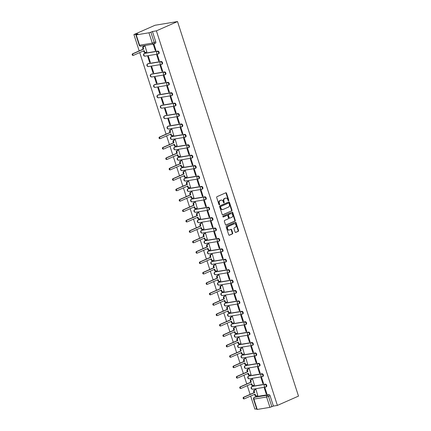 <?xml version="1.0" encoding="UTF-8"?>
<svg xmlns="http://www.w3.org/2000/svg" width="431" height="431" viewBox="0 0 431 431"><rect width="100%" height="100%" fill="white"/><g stroke="black" fill="none" stroke-linecap="round" stroke-linejoin="round"><path stroke-width="0.65" d="M228.57 200.798A0.485 0.372 80.6 0 0 228.769 200.183L226.517 193.228A0.695 0.528 80.6 0 0 225.817 192.786L216.976 196.687A0.695 0.528 80.6 0 0 216.696 197.554L218.943 204.515A0.485 0.372 80.6 0 0 219.632 204.213L219.341 203.313A2.22 1.697 80.6 0 1 220.236 200.523L220.974 200.2A2.22 1.697 80.6 0 1 221.286 200.103A2.22 1.697 80.6 0 1 223.22 201.6L223.511 202.5A0.485 0.372 80.6 0 0 224.201 202.198L223.91 201.299A2.22 1.697 80.6 0 1 224.804 198.508L225.542 198.185A2.22 1.697 80.6 0 1 225.855 198.093A2.22 1.697 80.6 0 1 227.789 199.585L228.08 200.49A0.485 0.372 80.6 0 0 228.57 200.798M228.263 200.754A0.485 0.372 80.6 0 0 228.317 200.259L226.07 193.303A0.695 0.528 80.6 0 0 225.672 192.851M219.126 204.779A0.485 0.372 80.6 0 0 219.18 204.283L218.889 203.384L219.341 203.313M223.694 202.764A0.485 0.372 80.6 0 0 223.748 202.274L223.457 201.374L223.91 201.299M266.229 386.806A1.412 0.894 -113.8 0 0 266.369 386.763A1.412 0.894 -113.8 0 0 266.66 385.217A1.412 0.894 -113.8 0 0 265.367 384.14L252.636 386.241A1.412 0.894 -113.8 0 0 252.496 386.284A1.412 0.894 -113.8 0 0 252.372 386.359M262.867 376.398A1.412 0.894 -113.8 0 0 263.007 376.36A1.412 0.894 -113.8 0 0 263.298 374.808A1.412 0.894 -113.8 0 0 262.005 373.731L249.274 375.832A1.412 0.894 -113.8 0 0 249.134 375.875A1.412 0.894 -113.8 0 0 249.01 375.951M259.505 365.989A1.412 0.894 -113.8 0 0 259.645 365.951A1.412 0.894 -113.8 0 0 259.936 364.4A1.412 0.894 -113.8 0 0 258.643 363.322L245.912 365.423A1.412 0.894 -113.8 0 0 245.772 365.466A1.412 0.894 -113.8 0 0 245.648 365.542M256.143 355.58A1.412 0.894 -113.8 0 0 256.283 355.543A1.412 0.894 -113.8 0 0 256.574 353.991A1.412 0.894 -113.8 0 0 255.281 352.914L242.551 355.015A1.412 0.894 -113.8 0 0 242.411 355.058A1.412 0.894 -113.8 0 0 242.287 355.133M252.781 345.172A1.412 0.894 -113.8 0 0 252.922 345.134A1.412 0.894 -113.8 0 0 253.212 343.582A1.412 0.894 -113.8 0 0 251.919 342.505L239.189 344.611A1.412 0.894 -113.8 0 0 239.049 344.649A1.412 0.894 -113.8 0 0 238.925 344.725M249.42 334.768A1.412 0.894 -113.8 0 0 249.56 334.725A1.412 0.894 -113.8 0 0 249.851 333.174A1.412 0.894 -113.8 0 0 248.558 332.096L235.827 334.203A1.412 0.894 -113.8 0 0 235.687 334.24A1.412 0.894 -113.8 0 0 235.563 334.316M246.058 324.36A1.412 0.894 -113.8 0 0 246.198 324.317A1.412 0.894 -113.8 0 0 246.489 322.771A1.412 0.894 -113.8 0 0 245.196 321.688L232.465 323.794A1.412 0.894 -113.8 0 0 232.325 323.832A1.412 0.894 -113.8 0 0 232.201 323.907M242.696 313.951A1.412 0.894 -113.8 0 0 242.836 313.908A1.412 0.894 -113.8 0 0 243.127 312.362A1.412 0.894 -113.8 0 0 241.834 311.279L229.103 313.385A1.412 0.894 -113.8 0 0 228.963 313.423A1.412 0.894 -113.8 0 0 228.839 313.499M239.334 303.543A1.412 0.894 -113.8 0 0 239.474 303.499A1.412 0.894 -113.8 0 0 239.765 301.953A1.412 0.894 -113.8 0 0 238.472 300.876L225.742 302.977A1.412 0.894 -113.8 0 0 225.602 303.02A1.412 0.894 -113.8 0 0 225.478 303.09M235.972 293.134A1.412 0.894 -113.8 0 0 236.113 293.091A1.412 0.894 -113.8 0 0 236.403 291.545A1.412 0.894 -113.8 0 0 235.11 290.467L222.38 292.568A1.412 0.894 -113.8 0 0 222.24 292.611A1.412 0.894 -113.8 0 0 222.116 292.681M232.611 282.725A1.412 0.894 -113.8 0 0 232.751 282.682A1.412 0.894 -113.8 0 0 233.042 281.136A1.412 0.894 -113.8 0 0 231.749 280.058L219.018 282.16A1.412 0.894 -113.8 0 0 218.878 282.203A1.412 0.894 -113.8 0 0 218.754 282.278M229.249 272.317A1.412 0.894 -113.8 0 0 229.389 272.273A1.412 0.894 -113.8 0 0 229.68 270.727A1.412 0.894 -113.8 0 0 228.387 269.65L215.656 271.751A1.412 0.894 -113.8 0 0 215.516 271.794A1.412 0.894 -113.8 0 0 215.392 271.869M225.887 261.908A1.412 0.894 -113.8 0 0 226.027 261.87A1.412 0.894 -113.8 0 0 226.318 260.319A1.412 0.894 -113.8 0 0 225.025 259.241L212.294 261.342A1.412 0.894 -113.8 0 0 212.154 261.385A1.412 0.894 -113.8 0 0 212.03 261.461M222.525 251.499A1.412 0.894 -113.8 0 0 222.665 251.462A1.412 0.894 -113.8 0 0 222.962 249.91A1.412 0.894 -113.8 0 0 221.663 248.832L208.933 250.934A1.412 0.894 -113.8 0 0 208.793 250.977A1.412 0.894 -113.8 0 0 208.669 251.052M219.163 241.091A1.412 0.894 -113.8 0 0 219.304 241.053A1.412 0.894 -113.8 0 0 219.6 239.501A1.412 0.894 -113.8 0 0 218.301 238.424L205.571 240.525A1.412 0.894 -113.8 0 0 205.431 240.568A1.412 0.894 -113.8 0 0 205.307 240.643M215.802 230.682A1.412 0.894 -113.8 0 0 215.942 230.644A1.412 0.894 -113.8 0 0 216.238 229.093A1.412 0.894 -113.8 0 0 214.94 228.015L202.209 230.122A1.412 0.894 -113.8 0 0 202.069 230.159A1.412 0.894 -113.8 0 0 201.945 230.235M212.44 220.279A1.412 0.894 -113.8 0 0 212.58 220.236A1.412 0.894 -113.8 0 0 212.876 218.684A1.412 0.894 -113.8 0 0 211.578 217.607L198.847 219.713A1.412 0.894 -113.8 0 0 198.707 219.751A1.412 0.894 -113.8 0 0 198.583 219.826M209.078 209.87A1.412 0.894 -113.8 0 0 209.218 209.827A1.412 0.894 -113.8 0 0 209.514 208.281A1.412 0.894 -113.8 0 0 208.216 207.198L195.485 209.304A1.412 0.894 -113.8 0 0 195.345 209.342A1.412 0.894 -113.8 0 0 195.221 209.418M205.716 199.461A1.412 0.894 -113.8 0 0 205.856 199.418A1.412 0.894 -113.8 0 0 206.153 197.872A1.412 0.894 -113.8 0 0 204.86 196.789L192.124 198.896A1.412 0.894 -113.8 0 0 191.984 198.933A1.412 0.894 -113.8 0 0 191.86 199.009M202.36 189.053A1.412 0.894 -113.8 0 0 202.495 189.01A1.412 0.894 -113.8 0 0 202.791 187.463A1.412 0.894 -113.8 0 0 201.498 186.386L188.762 188.487A1.412 0.894 -113.8 0 0 188.622 188.53A1.412 0.894 -113.8 0 0 188.498 188.6M198.998 178.644A1.412 0.894 -113.8 0 0 199.133 178.601A1.412 0.894 -113.8 0 0 199.429 177.055A1.412 0.894 -113.8 0 0 198.136 175.977L185.4 178.078A1.412 0.894 -113.8 0 0 185.26 178.122A1.412 0.894 -113.8 0 0 185.136 178.192M195.636 168.235A1.412 0.894 -113.8 0 0 195.771 168.192A1.412 0.894 -113.8 0 0 196.067 166.646A1.412 0.894 -113.8 0 0 194.774 165.569L182.038 167.67A1.412 0.894 -113.8 0 0 181.898 167.713A1.412 0.894 -113.8 0 0 181.774 167.788M192.274 157.827A1.412 0.894 -113.8 0 0 192.409 157.784A1.412 0.894 -113.8 0 0 192.705 156.237A1.412 0.894 -113.8 0 0 191.412 155.16L178.676 157.261A1.412 0.894 -113.8 0 0 178.536 157.304A1.412 0.894 -113.8 0 0 178.412 157.38M188.913 147.418A1.412 0.894 -113.8 0 0 189.047 147.38A1.412 0.894 -113.8 0 0 189.344 145.829A1.412 0.894 -113.8 0 0 188.051 144.751L175.315 146.852A1.412 0.894 -113.8 0 0 175.175 146.896A1.412 0.894 -113.8 0 0 175.051 146.971M185.551 137.01A1.412 0.894 -113.8 0 0 185.686 136.972A1.412 0.894 -113.8 0 0 185.982 135.42A1.412 0.894 -113.8 0 0 184.689 134.343L171.953 136.444A1.412 0.894 -113.8 0 0 171.813 136.487A1.412 0.894 -113.8 0 0 171.689 136.562M182.189 126.601A1.412 0.894 -113.8 0 0 182.324 126.563A1.412 0.894 -113.8 0 0 182.62 125.012A1.412 0.894 -113.8 0 0 181.327 123.934L168.591 126.035A1.412 0.894 -113.8 0 0 168.451 126.078A1.412 0.894 -113.8 0 0 168.327 126.154M178.827 116.192A1.412 0.894 -113.8 0 0 178.962 116.154A1.412 0.894 -113.8 0 0 179.258 114.603A1.412 0.894 -113.8 0 0 177.965 113.525L165.229 115.632A1.412 0.894 -113.8 0 0 165.089 115.67A1.412 0.894 -113.8 0 0 164.965 115.745M175.465 105.789A1.412 0.894 -113.8 0 0 175.6 105.746A1.412 0.894 -113.8 0 0 175.896 104.194A1.412 0.894 -113.8 0 0 174.603 103.117L161.867 105.223A1.412 0.894 -113.8 0 0 161.727 105.261A1.412 0.894 -113.8 0 0 161.603 105.336M172.104 95.38A1.412 0.894 -113.8 0 0 172.238 95.337A1.412 0.894 -113.8 0 0 172.535 93.791A1.412 0.894 -113.8 0 0 171.242 92.708L158.506 94.815A1.412 0.894 -113.8 0 0 158.366 94.852A1.412 0.894 -113.8 0 0 158.242 94.928M168.742 84.972A1.412 0.894 -113.8 0 0 168.877 84.929A1.412 0.894 -113.8 0 0 169.173 83.382A1.412 0.894 -113.8 0 0 167.88 82.299L155.144 84.406A1.412 0.894 -113.8 0 0 155.004 84.444A1.412 0.894 -113.8 0 0 154.88 84.519M165.38 74.563A1.412 0.894 -113.8 0 0 165.515 74.52A1.412 0.894 -113.8 0 0 165.811 72.974A1.412 0.894 -113.8 0 0 164.518 71.896L151.782 73.997A1.412 0.894 -113.8 0 0 151.642 74.04A1.412 0.894 -113.8 0 0 151.518 74.11M162.018 64.154A1.412 0.894 -113.8 0 0 162.153 64.111A1.412 0.894 -113.8 0 0 162.449 62.565A1.412 0.894 -113.8 0 0 161.156 61.488L148.42 63.589A1.412 0.894 -113.8 0 0 148.28 63.632A1.412 0.894 -113.8 0 0 148.156 63.702M158.656 53.746A1.412 0.894 -113.8 0 0 158.791 53.703A1.412 0.894 -113.8 0 0 159.087 52.156A1.412 0.894 -113.8 0 0 157.794 51.079L145.058 53.18A1.412 0.894 -113.8 0 0 144.918 53.223A1.412 0.894 -113.8 0 0 144.794 53.299M235.084 231.986A0.695 0.528 80.6 0 0 235.784 232.422L238.268 231.328A0.695 0.528 80.6 0 0 238.542 230.456L236.048 222.73A0.695 0.528 80.6 0 0 235.348 222.294L226.507 226.189A0.695 0.528 80.6 0 0 226.227 227.062L228.721 234.787A0.695 0.528 80.6 0 0 229.427 235.224L232.422 233.904A0.695 0.528 80.6 0 0 232.702 233.031L231.63 229.728A0.695 0.528 80.6 0 0 230.93 229.287L229.443 229.944A1.853 1.417 80.6 0 1 229.179 230.019A1.853 1.417 80.6 0 1 227.514 228.597A1.853 1.417 80.6 0 1 228.311 226.437L234.13 223.872A1.853 1.417 80.6 0 1 234.394 223.797A1.853 1.417 80.6 0 1 236.059 225.219A1.853 1.417 80.6 0 1 235.261 227.379L234.292 227.805A0.695 0.528 80.6 0 0 234.011 228.678L235.084 231.986M277.386 405.415L156.405 30.854L177.518 21.55L298.5 396.111L277.386 405.415L273.399 406.072L269.951 407.349L257.215 409.45L256.871 409.445L253.53 399.101L253.875 399.106L257.215 409.45M231.684 210.964A0.695 0.528 80.6 0 0 231.964 210.091L229.47 202.365A0.695 0.528 80.6 0 0 228.769 201.923L219.929 205.819A0.695 0.528 80.6 0 0 219.648 206.691L222.143 214.417A0.695 0.528 80.6 0 0 222.849 214.859L231.237 211.034A0.695 0.528 80.6 0 0 231.517 210.166L229.023 202.435A0.695 0.528 80.6 0 0 228.624 201.988M232.762 212.548L235.256 220.273A0.695 0.528 80.6 0 1 234.976 221.146L226.135 225.041A0.695 0.528 80.6 0 1 225.435 224.605L224.362 221.297A0.695 0.528 80.6 0 1 224.643 220.424L228.231 218.846A0.695 0.528 80.6 0 0 228.511 217.973L227.8 215.78A0.695 0.528 80.6 0 0 227.099 215.338L223.366 216.987A0.485 0.372 80.6 0 1 223.069 216.071L232.056 212.106A0.695 0.528 80.6 0 1 232.762 212.548L232.309 212.623L234.803 220.349L235.256 220.273M255.734 396.768A1.412 0.894 66.2 0 1 255.858 396.692A1.412 0.894 66.2 0 1 255.998 396.649L268.728 394.548L267.177 395.232A1.412 0.894 66.2 0 1 268.508 396.418L271.848 406.756M136.234 34.889L139.574 45.233L152.31 43.127L148.97 32.788L136.234 34.889L137.888 33.914L133.906 34.572L139.181 50.906M139.725 52.582L166.075 134.17M166.614 135.846L169.437 144.579M169.976 146.254L172.799 154.988M173.337 156.663L176.16 165.396M176.699 167.072L179.522 175.805M180.061 177.48L182.884 186.214M183.423 187.889L186.246 196.622M186.785 198.298L189.608 207.031M190.146 208.706L192.969 217.439M193.508 219.115L196.331 227.848M196.87 229.524L199.693 238.257M200.232 239.932L203.055 248.66M203.594 250.336L206.417 259.069M206.955 260.744L209.778 269.477M210.317 271.153L213.14 279.886M213.679 281.562L216.502 290.295M217.041 291.97L219.864 300.703M220.403 302.379L223.226 311.112M223.764 312.787L226.587 321.521M227.126 323.196L229.949 331.929M230.488 333.605L233.311 342.338M233.85 344.013L236.673 352.747M237.212 354.422L240.035 363.15M240.573 364.825L243.396 373.558M243.935 375.234L246.758 383.967M247.297 385.643L250.12 394.376M250.659 396.051L254.883 409.132L256.677 408.836M133.906 34.572L155.02 25.267L177.518 21.55M148.97 32.788L150.872 32.196L154.212 42.54A1.412 0.894 66.2 0 1 153.883 43.978A1.412 0.894 66.2 0 1 153.743 44.021A1.412 1.077 80.6 0 1 153.538 44.081A1.412 1.412 0 0 0 153.883 43.978L155.429 43.294A1.412 0.894 66.2 0 1 155.295 43.337M156.405 30.854L152.423 31.511L150.872 32.196M146.799 51.979L145.042 45.945L144.385 46.101M155.305 50.572L155.984 50.465L154.045 44.458L153.366 44.571L155.305 50.572L155.93 50.298M158.667 60.981L159.346 60.868L157.407 54.866L156.728 54.979L158.667 60.981L159.292 60.706M149.67 62.468L150.344 62.355L148.404 56.353L147.731 56.466L149.67 62.468L150.29 62.193M162.029 71.39L162.708 71.277L160.768 65.275L160.09 65.388L162.029 71.39L162.654 71.115M153.032 72.877L153.705 72.764L151.766 66.762L151.092 66.87L153.032 72.877L153.651 72.602M165.391 81.798L166.07 81.685L164.13 75.684L163.451 75.791L165.391 81.798L166.016 81.524M156.394 83.285L157.067 83.172L155.128 77.171L154.454 77.278L156.394 83.285L157.013 83.011M168.753 92.207L169.431 92.094L167.492 86.092L166.813 86.2L168.753 92.207L169.378 91.932M159.756 93.694L160.429 93.581L158.489 87.579L157.816 87.687L159.756 93.694L160.375 93.419M172.114 102.616L172.793 102.503L170.854 96.501L170.175 96.609L172.114 102.616L172.739 102.341M163.117 104.103L163.791 103.99L161.851 97.982L161.178 98.096L163.117 104.103L163.737 103.828M175.476 113.024L176.155 112.911L174.216 106.904L173.537 107.017L175.476 113.024L176.101 112.75M166.479 114.511L167.153 114.398L165.213 108.391L164.54 108.504L166.479 114.511L167.099 114.237M178.838 123.433L179.517 123.32L177.577 117.313L176.899 117.426L178.838 123.433L179.463 123.158M169.841 124.92L170.514 124.807L168.575 118.8L167.901 118.913L169.841 124.92L170.46 124.645M182.2 133.842L182.879 133.729L180.939 127.721L180.26 127.835L182.2 133.842L182.825 133.567M173.693 135.242L171.937 129.208L171.274 129.365M185.562 144.245L186.24 144.137L184.301 138.13L183.622 138.243L185.562 144.245L186.187 143.976M177.055 145.651L175.298 139.617L174.636 139.773M188.923 154.654L189.602 154.546L187.663 148.539L186.984 148.652L188.923 154.654L189.548 154.379M180.417 156.06L178.66 150.026L177.998 150.182M192.285 165.062L192.964 164.954L191.025 158.947L190.346 159.061L192.285 165.062L192.91 164.787M183.778 166.468L182.022 160.434L181.359 160.591M195.647 175.471L196.326 175.358L194.386 169.356L193.708 169.469L195.647 175.471L196.272 175.196M187.14 176.877L185.384 170.843L184.721 170.999M199.009 185.88L199.688 185.766L197.748 179.765L197.069 179.878L199.009 185.88L199.634 185.605M190.502 187.286L188.746 181.252L188.083 181.408M202.371 196.288L203.049 196.175L201.11 190.173L200.431 190.281L202.371 196.288L202.996 196.013M193.864 197.694L192.107 191.66L191.445 191.817M205.732 206.697L206.411 206.584L204.472 200.582L203.793 200.69L205.732 206.697L206.357 206.422M197.226 208.103L195.469 202.069L194.807 202.22M209.094 217.105L209.768 216.992L207.834 210.991L207.155 211.098L209.094 217.105L209.719 216.831M200.587 218.512L198.831 212.472L198.168 212.628M212.456 227.514L213.129 227.401L211.19 221.394L210.517 221.507L212.456 227.514L213.081 227.239M203.949 228.92L202.193 222.881L201.53 223.037M215.818 237.923L216.491 237.81L214.552 231.803L213.878 231.916L215.818 237.923L216.443 237.648M207.311 239.324L205.555 233.29L204.892 233.446M219.18 248.331L219.853 248.218L217.914 242.211L217.24 242.324L219.18 248.331L219.805 248.057M210.673 249.732L208.916 243.698L208.254 243.854M222.541 258.735L223.215 258.627L221.275 252.62L220.602 252.733L222.541 258.735L223.166 258.465M214.035 260.141L212.278 254.107L211.616 254.263M225.903 269.143L226.577 269.036L224.637 263.029L223.964 263.142L225.903 269.143L226.528 268.869M217.396 270.549L215.64 264.515L214.977 264.672M229.265 279.552L229.938 279.444L227.999 273.437L227.326 273.55L229.265 279.552L229.89 279.277M220.758 280.958L219.002 274.924L218.339 275.08M232.627 289.961L233.3 289.847L231.361 283.846L230.687 283.959L232.627 289.961L233.252 289.686M224.12 291.367L222.364 285.333L221.701 285.489M235.989 300.369L236.662 300.256L234.723 294.254L234.049 294.368L235.989 300.369L236.614 300.095M227.482 301.775L225.725 295.741L225.063 295.898M239.35 310.778L240.024 310.665L238.084 304.663L237.411 304.771L239.35 310.778L239.975 310.503M230.844 312.184L229.087 306.15L228.425 306.306M242.712 321.187L243.386 321.073L241.446 315.072L240.773 315.18L242.712 321.187L243.337 320.912M234.205 322.593L232.449 316.559L231.786 316.71M246.074 331.595L246.747 331.482L244.808 325.48L244.135 325.588L246.074 331.595L246.699 331.32M237.567 333.001L235.811 326.962L235.148 327.118M249.436 342.004L250.109 341.891L248.17 335.884L247.496 335.997L249.436 342.004L250.061 341.729M240.929 343.41L239.173 337.371L238.51 337.527M252.798 352.413L253.471 352.299L251.532 346.292L250.858 346.405L252.798 352.413L253.423 352.138M244.291 353.813L242.534 347.779L241.872 347.936M256.159 362.821L256.833 362.708L254.893 356.701L254.22 356.814L256.159 362.821L256.784 362.546M247.653 364.222L245.896 358.188L245.234 358.344M259.521 373.224L260.195 373.117L258.255 367.11L257.582 367.223L259.521 373.224L260.146 372.955M251.014 374.631L249.258 368.597L248.595 368.753M262.883 383.633L263.556 383.525L261.617 377.518L260.944 377.631L262.883 383.633L263.508 383.358M254.376 385.039L252.62 379.005L251.957 379.161M266.245 394.042L266.918 393.934L264.979 387.927L264.305 388.04L266.245 394.042L266.87 393.767M257.738 395.448L255.982 389.414L255.319 389.57M273.399 406.072L270.059 395.733A1.412 0.894 -113.8 0 0 268.728 394.548M152.423 31.511L155.763 41.855A1.412 0.894 66.2 0 1 155.429 43.294M225.855 198.093L225.408 198.163A2.22 1.697 80.6 0 0 225.09 198.26L225.542 198.185M223.457 201.374A2.22 1.697 80.6 0 1 224.352 198.583L225.09 198.26M221.286 200.103L220.839 200.178A2.22 1.697 80.6 0 0 220.521 200.27L220.974 200.2M218.889 203.384A2.22 1.697 80.6 0 1 219.783 200.598L220.521 200.27M222.541 214.87L231.237 211.034M229.017 203.389A0.485 0.372 80.6 0 0 228.522 203.082L220.764 206.497A0.485 0.372 80.6 0 0 220.57 207.112L220.877 208.06A2.22 1.697 80.6 0 0 222.805 209.558A2.22 1.697 80.6 0 0 223.123 209.461L228.43 207.122A2.22 1.697 80.6 0 0 229.324 204.337L229.017 203.389M228.214 203.13A0.485 0.372 80.6 0 0 228.074 203.152L228.522 203.082M222.805 209.558L222.358 209.628A2.22 1.697 80.6 0 1 220.424 208.135L220.117 207.182A0.485 0.372 80.6 0 1 220.311 206.573L228.074 203.152M225.828 225.052L234.523 221.222A0.695 0.528 80.6 0 0 234.803 220.349M226.851 215.381A0.695 0.528 80.6 0 0 226.647 215.414L223.107 216.976M231.948 217.202A1.853 1.417 80.6 0 0 232.745 215.047A1.853 1.417 80.6 0 0 231.081 213.625A1.853 1.417 80.6 0 0 230.817 213.701L228.769 214.606A0.695 0.528 80.6 0 0 228.489 215.478L229.195 217.671A0.695 0.528 80.6 0 0 229.901 218.108L231.948 217.202M231.081 213.625L230.633 213.695A1.853 1.417 80.6 0 0 230.369 213.776L230.817 213.701M229.448 218.183A0.695 0.528 80.6 0 1 228.748 217.747L228.037 215.548A0.695 0.528 80.6 0 1 228.317 214.681L230.369 213.776M232.309 212.623A0.695 0.528 80.6 0 0 231.91 212.171M234.394 223.797L233.947 223.872A1.853 1.417 80.6 0 0 233.683 223.948L234.13 223.872M229.179 230.019L228.732 230.095A1.853 1.417 80.6 0 1 227.067 228.672A1.853 1.417 80.6 0 1 227.864 226.512L233.683 223.948M229.12 235.234L231.97 233.979A0.695 0.528 80.6 0 0 232.25 233.106L231.183 229.798A0.695 0.528 80.6 0 0 230.784 229.351M235.477 232.433L237.815 231.404A0.695 0.528 80.6 0 0 238.095 230.531L235.601 222.805A0.695 0.528 80.6 0 0 235.202 222.353M145.29 52.485A1.412 1.077 -99.4 0 1 145.091 52.544A1.412 1.077 -99.4 0 1 143.857 51.591L143.625 50.863M145.053 45.966L143.959 46.446A1.412 1.077 80.6 0 0 143.388 48.224L143.668 49.091L133.087 53.756A0.814 0.62 80.6 0 0 133.583 55.287L144.164 50.626L144.444 51.494A1.412 1.077 80.6 0 0 145.678 52.447A1.412 1.077 80.6 0 0 145.877 52.388L146.971 51.903M132.996 55.383A0.814 0.62 -99.4 0 1 132.5 53.853L143.081 49.188L142.801 48.32A1.412 1.077 -99.4 0 1 143.372 46.543L143.959 46.446M144.552 46.025L143.372 46.543M143.081 49.188L143.668 49.091M172.184 135.749A1.412 1.077 -99.4 0 1 171.985 135.808A1.412 1.077 -99.4 0 1 170.751 134.855L170.52 134.127M171.942 129.23L170.854 129.715A1.412 1.077 80.6 0 0 170.283 131.487L170.563 132.355L159.982 137.02A0.814 0.62 80.6 0 0 160.477 138.556L171.059 133.89L171.339 134.758A1.412 1.077 80.6 0 0 172.567 135.711A1.412 1.077 80.6 0 0 172.772 135.652L173.86 135.172M159.89 138.653A0.814 0.62 -99.4 0 1 159.395 137.117L169.976 132.452L169.695 131.584A1.412 1.077 -99.4 0 1 170.267 129.812L170.854 129.715M171.446 129.289L170.267 129.812M169.976 132.452L170.563 132.355M175.546 146.157A1.412 1.077 -99.4 0 1 175.347 146.217A1.412 1.077 -99.4 0 1 174.113 145.263L173.882 144.536M175.304 139.639L174.216 140.123A1.412 1.077 80.6 0 0 173.645 141.896L173.925 142.763L163.344 147.429A0.814 0.62 80.6 0 0 163.839 148.964L174.42 144.299L174.7 145.166A1.412 1.077 80.6 0 0 175.929 146.12A1.412 1.077 80.6 0 0 176.134 146.061L177.222 145.576M163.252 149.061A0.814 0.62 -99.4 0 1 162.756 147.526L173.337 142.86L173.057 141.993A1.412 1.077 -99.4 0 1 173.628 140.22L174.216 140.123M174.808 139.698L173.628 140.22M173.337 142.86L173.925 142.763M178.908 156.566A1.412 1.077 -99.4 0 1 178.709 156.625A1.412 1.077 -99.4 0 1 177.475 155.672L177.243 154.945M178.666 150.047L177.577 150.532A1.412 1.077 80.6 0 0 177.006 152.305L177.286 153.172L166.705 157.838A0.814 0.62 80.6 0 0 167.201 159.373L177.782 154.707L178.062 155.575A1.412 1.077 80.6 0 0 179.291 156.528A1.412 1.077 80.6 0 0 179.495 156.469L180.584 155.984M166.614 159.465A0.814 0.62 -99.4 0 1 166.118 157.935L176.699 153.269L176.419 152.402A1.412 1.077 -99.4 0 1 176.99 150.624L177.577 150.532M178.17 150.107L176.99 150.624M176.699 153.269L177.286 153.172M182.27 166.975A1.412 1.077 -99.4 0 1 182.071 167.034A1.412 1.077 -99.4 0 1 180.837 166.08L180.605 165.353M182.027 160.456L180.939 160.935A1.412 1.077 80.6 0 0 180.368 162.713L180.648 163.581L170.067 168.246A0.814 0.62 80.6 0 0 170.563 169.776L181.144 165.116L181.424 165.983A1.412 1.077 80.6 0 0 182.652 166.937A1.412 1.077 80.6 0 0 182.857 166.878L183.945 166.393M169.976 169.873A0.814 0.62 -99.4 0 1 169.48 168.343L180.061 163.678L179.781 162.81A1.412 1.077 -99.4 0 1 180.352 161.032L180.939 160.935M181.532 160.515L180.352 161.032M180.061 163.678L180.648 163.581M185.632 177.378A1.412 1.077 -99.4 0 1 185.432 177.443A1.412 1.077 -99.4 0 1 184.199 176.489L183.967 175.762M185.389 170.865L184.301 171.344A1.412 1.077 80.6 0 0 183.73 173.122L184.01 173.989L173.429 178.655A0.814 0.62 80.6 0 0 173.925 180.185L184.506 175.525L184.786 176.392A1.412 1.077 80.6 0 0 186.014 177.346A1.412 1.077 80.6 0 0 186.219 177.286L187.307 176.802M173.337 180.282A0.814 0.62 -99.4 0 1 172.842 178.746L183.423 174.086L183.143 173.219A1.412 1.077 -99.4 0 1 183.714 171.441L184.301 171.344M184.894 170.924L183.714 171.441M183.423 174.086L184.01 173.989M188.993 187.787A1.412 1.077 -99.4 0 1 188.794 187.846A1.412 1.077 -99.4 0 1 187.56 186.898L187.329 186.17M188.751 181.273L187.663 181.753A1.412 1.077 80.6 0 0 187.092 183.531L187.372 184.398L176.791 189.058A0.814 0.62 80.6 0 0 177.286 190.594L187.868 185.933L188.148 186.801A1.412 1.077 80.6 0 0 189.376 187.754A1.412 1.077 80.6 0 0 189.581 187.69L190.669 187.21M176.699 190.691A0.814 0.62 -99.4 0 1 176.204 189.155L186.785 184.495L186.504 183.628A1.412 1.077 -99.4 0 1 187.076 181.85L187.663 181.753M188.255 181.332L187.076 181.85M186.785 184.495L187.372 184.398M192.355 198.195A1.412 1.077 -99.4 0 1 192.156 198.255A1.412 1.077 -99.4 0 1 190.922 197.301L190.691 196.579M192.113 191.682L191.025 192.161A1.412 1.077 80.6 0 0 190.454 193.939L190.734 194.807L180.153 199.467A0.814 0.62 80.6 0 0 180.648 201.002L191.229 196.342L191.509 197.209A1.412 1.077 80.6 0 0 192.738 198.158A1.412 1.077 80.6 0 0 192.943 198.098L194.031 197.619M180.061 201.099A0.814 0.62 -99.4 0 1 179.565 199.564L190.146 194.904L189.866 194.036A1.412 1.077 -99.4 0 1 190.437 192.258L191.025 192.161M191.617 191.741L190.437 192.258M190.146 194.904L190.734 194.807M195.717 208.604A1.412 1.077 -99.4 0 1 195.518 208.663A1.412 1.077 -99.4 0 1 194.284 207.71L194.052 206.988M195.475 202.091L194.386 202.57A1.412 1.077 80.6 0 0 193.815 204.348L194.095 205.215L183.514 209.875A0.814 0.62 80.6 0 0 184.01 211.411L194.591 206.745L194.871 207.613A1.412 1.077 80.6 0 0 196.1 208.566A1.412 1.077 80.6 0 0 196.304 208.507L197.393 208.028M183.423 211.508A0.814 0.62 -99.4 0 1 182.927 209.972L193.508 205.312L193.228 204.445A1.412 1.077 -99.4 0 1 193.799 202.667L194.386 202.57M194.979 202.15L193.799 202.667M193.508 205.312L194.095 205.215M199.079 219.013A1.412 1.077 -99.4 0 1 198.88 219.072A1.412 1.077 -99.4 0 1 197.646 218.118L197.414 217.391M198.836 212.499L197.748 212.979A1.412 1.077 80.6 0 0 197.177 214.757L197.457 215.624L186.876 220.284A0.814 0.62 80.6 0 0 187.372 221.82L197.953 217.154L198.233 218.021A1.412 1.077 80.6 0 0 199.461 218.975A1.412 1.077 80.6 0 0 199.666 218.916L200.754 218.436M186.785 221.917A0.814 0.62 -99.4 0 1 186.289 220.381L196.87 215.715L196.59 214.848A1.412 1.077 -99.4 0 1 197.161 213.076L197.748 212.979M198.341 212.558L197.161 213.076M196.87 215.715L197.457 215.624M202.441 229.421A1.412 1.077 -99.4 0 1 202.241 229.481A1.412 1.077 -99.4 0 1 201.008 228.527L200.776 227.8M202.198 222.908L201.11 223.387A1.412 1.077 80.6 0 0 200.539 225.16L200.819 226.027L190.238 230.693A0.814 0.62 80.6 0 0 190.734 232.228L201.315 227.563L201.595 228.43A1.412 1.077 80.6 0 0 202.823 229.384A1.412 1.077 80.6 0 0 203.028 229.324L204.116 228.845M190.146 232.325A0.814 0.62 -99.4 0 1 189.651 230.79L200.232 226.124L199.952 225.257A1.412 1.077 -99.4 0 1 200.523 223.484L201.11 223.387M201.703 222.962L200.523 223.484M200.232 226.124L200.819 226.027M205.802 239.83A1.412 1.077 -99.4 0 1 205.603 239.889A1.412 1.077 -99.4 0 1 204.369 238.936L204.138 238.208M205.56 233.311L204.472 233.796A1.412 1.077 80.6 0 0 203.901 235.568L204.181 236.436L193.6 241.101A0.814 0.62 80.6 0 0 194.095 242.637L204.677 237.971L204.957 238.839A1.412 1.077 80.6 0 0 206.185 239.792A1.412 1.077 80.6 0 0 206.39 239.733L207.478 239.253M193.508 242.734A0.814 0.62 -99.4 0 1 193.013 241.198L203.594 236.533L203.313 235.665A1.412 1.077 -99.4 0 1 203.885 233.893L204.472 233.796M205.064 233.37L203.885 233.893M203.594 236.533L204.181 236.436M209.164 250.239A1.412 1.077 -99.4 0 1 208.965 250.298A1.412 1.077 -99.4 0 1 207.731 249.344L207.5 248.617M208.922 243.72L207.834 244.205A1.412 1.077 80.6 0 0 207.263 245.977L207.543 246.844L196.962 251.51A0.814 0.62 80.6 0 0 197.457 253.045L208.038 248.38L208.318 249.247A1.412 1.077 80.6 0 0 209.547 250.201A1.412 1.077 80.6 0 0 209.752 250.142L210.84 249.662M196.87 253.142A0.814 0.62 -99.4 0 1 196.374 251.607L206.955 246.941L206.675 246.074A1.412 1.077 -99.4 0 1 207.246 244.302L207.834 244.205M208.426 243.779L207.246 244.302M206.955 246.941L207.543 246.844M212.526 260.647A1.412 1.077 -99.4 0 1 212.327 260.707A1.412 1.077 -99.4 0 1 211.093 259.753L210.861 259.026M212.284 254.128L211.195 254.613A1.412 1.077 80.6 0 0 210.624 256.386L210.904 257.253L200.323 261.919A0.814 0.62 80.6 0 0 200.819 263.454L211.4 258.789L211.68 259.656A1.412 1.077 80.6 0 0 212.909 260.61A1.412 1.077 80.6 0 0 213.113 260.55L214.202 260.065M200.232 263.551A0.814 0.62 -99.4 0 1 199.736 262.016L210.317 257.35L210.037 256.483A1.412 1.077 -99.4 0 1 210.608 254.71L211.195 254.613M211.788 254.188L210.608 254.71M210.317 257.35L210.904 257.253M215.888 271.056A1.412 1.077 -99.4 0 1 215.689 271.115A1.412 1.077 -99.4 0 1 214.455 270.162L214.223 269.434M215.645 264.537L214.557 265.022A1.412 1.077 80.6 0 0 213.986 266.794L214.266 267.662L203.685 272.327A0.814 0.62 80.6 0 0 204.181 273.863L214.762 269.197L215.042 270.065A1.412 1.077 80.6 0 0 216.27 271.018A1.412 1.077 80.6 0 0 216.475 270.959L217.563 270.474M203.594 273.954A0.814 0.62 -99.4 0 1 203.098 272.424L213.679 267.759L213.399 266.891A1.412 1.077 -99.4 0 1 213.97 265.113L214.557 265.022M215.15 264.596L213.97 265.113M213.679 267.759L214.266 267.662M219.25 281.465A1.412 1.077 -99.4 0 1 219.05 281.524A1.412 1.077 -99.4 0 1 217.817 280.57L217.585 279.843M219.007 274.946L217.919 275.425A1.412 1.077 80.6 0 0 217.348 277.203L217.628 278.07L207.047 282.736A0.814 0.62 80.6 0 0 207.543 284.266L218.124 279.606L218.404 280.473A1.412 1.077 80.6 0 0 219.632 281.427A1.412 1.077 80.6 0 0 219.837 281.368L220.925 280.883M206.955 284.363A0.814 0.62 -99.4 0 1 206.46 282.833L217.041 278.167L216.761 277.3A1.412 1.077 -99.4 0 1 217.332 275.522L217.919 275.425M218.512 275.005L217.332 275.522M217.041 278.167L217.628 278.07M222.611 291.868A1.412 1.077 -99.4 0 1 222.412 291.932A1.412 1.077 -99.4 0 1 221.178 290.979L220.947 290.252M222.369 285.354L221.281 285.834A1.412 1.077 80.6 0 0 220.71 287.612L220.99 288.479L210.403 293.145A0.814 0.62 80.6 0 0 210.899 294.675L221.486 290.015L221.766 290.882A1.412 1.077 80.6 0 0 222.994 291.835A1.412 1.077 80.6 0 0 223.199 291.776L224.287 291.291M210.317 294.772A0.814 0.62 -99.4 0 1 209.822 293.236L220.403 288.576L220.122 287.709A1.412 1.077 -99.4 0 1 220.694 285.931L221.281 285.834M221.873 285.414L220.694 285.931M220.403 288.576L220.99 288.479M225.973 302.276A1.412 1.077 -99.4 0 1 225.774 302.336A1.412 1.077 -99.4 0 1 224.54 301.388L224.309 300.66M225.731 295.763L224.643 296.242A1.412 1.077 80.6 0 0 224.072 298.02L224.352 298.888L213.765 303.548A0.814 0.62 80.6 0 0 214.261 305.083L224.847 300.423L225.127 301.291A1.412 1.077 80.6 0 0 226.356 302.244A1.412 1.077 80.6 0 0 226.561 302.179L227.649 301.7M213.679 305.18A0.814 0.62 -99.4 0 1 213.183 303.645L223.764 298.985L223.484 298.117A1.412 1.077 -99.4 0 1 224.055 296.339L224.643 296.242M225.235 295.822L224.055 296.339M223.764 298.985L224.352 298.888M229.335 312.685A1.412 1.077 -99.4 0 1 229.136 312.744A1.412 1.077 -99.4 0 1 227.902 311.791L227.67 311.069M229.093 306.172L228.004 306.651A1.412 1.077 80.6 0 0 227.433 308.429L227.713 309.296L217.127 313.957A0.814 0.62 80.6 0 0 217.623 315.492L228.209 310.832L228.489 311.699A1.412 1.077 80.6 0 0 229.718 312.647A1.412 1.077 80.6 0 0 229.922 312.588L231.011 312.109M217.041 315.589A0.814 0.62 -99.4 0 1 216.545 314.054L227.126 309.393L226.846 308.526A1.412 1.077 -99.4 0 1 227.417 306.748L228.004 306.651M228.597 306.231L227.417 306.748M227.126 309.393L227.713 309.296M232.697 323.094A1.412 1.077 -99.4 0 1 232.498 323.153A1.412 1.077 -99.4 0 1 231.264 322.199L231.032 321.478M232.454 316.58L231.366 317.06A1.412 1.077 80.6 0 0 230.795 318.838L231.075 319.705L220.489 324.365A0.814 0.62 80.6 0 0 220.984 325.901L231.571 321.235L231.851 322.102A1.412 1.077 80.6 0 0 233.079 323.056A1.412 1.077 80.6 0 0 233.284 322.997L234.372 322.517M220.403 325.998A0.814 0.62 -99.4 0 1 219.907 324.462L230.488 319.802L230.208 318.935A1.412 1.077 -99.4 0 1 230.779 317.157L231.366 317.06M231.959 316.64L230.779 317.157M230.488 319.802L231.075 319.705M236.059 333.502A1.412 1.077 -99.4 0 1 235.859 333.562A1.412 1.077 -99.4 0 1 234.626 332.608L234.394 331.881M235.816 326.989L234.728 327.468A1.412 1.077 80.6 0 0 234.157 329.246L234.437 330.114L223.851 334.774A0.814 0.62 80.6 0 0 224.346 336.309L234.933 331.644L235.213 332.511A1.412 1.077 80.6 0 0 236.441 333.465A1.412 1.077 80.6 0 0 236.646 333.405L237.734 332.926M223.764 336.406A0.814 0.62 -99.4 0 1 223.269 334.871L233.85 330.205L233.57 329.338A1.412 1.077 -99.4 0 1 234.141 327.565L234.728 327.468M235.321 327.048L234.141 327.565M233.85 330.205L234.437 330.114M239.42 343.911A1.412 1.077 -99.4 0 1 239.221 343.97A1.412 1.077 -99.4 0 1 237.987 343.017L237.756 342.289M239.178 337.398L238.084 337.877A1.412 1.077 80.6 0 0 237.519 339.65L237.799 340.517L227.212 345.183A0.814 0.62 80.6 0 0 227.708 346.718L238.295 342.052L238.575 342.92A1.412 1.077 80.6 0 0 239.803 343.873A1.412 1.077 80.6 0 0 240.002 343.814L241.096 343.335M227.126 346.815A0.814 0.62 -99.4 0 1 226.631 345.279L237.212 340.614L236.931 339.747A1.412 1.077 -99.4 0 1 237.503 337.974L238.084 337.877M238.682 337.451L237.503 337.974M237.212 340.614L237.799 340.517M242.782 354.32A1.412 1.077 -99.4 0 1 242.583 354.379A1.412 1.077 -99.4 0 1 241.349 353.425L241.118 352.698M242.54 347.801L241.446 348.286A1.412 1.077 80.6 0 0 240.881 350.058L241.161 350.926L230.574 355.591A0.814 0.62 80.6 0 0 231.07 357.127L241.656 352.461L241.936 353.328A1.412 1.077 80.6 0 0 243.165 354.282A1.412 1.077 80.6 0 0 243.364 354.223L244.458 353.743M230.488 357.224A0.814 0.62 -99.4 0 1 229.992 355.688L240.573 351.023L240.293 350.155A1.412 1.077 -99.4 0 1 240.864 348.383L241.446 348.286M242.044 347.86L240.864 348.383M240.573 351.023L241.161 350.926M246.144 364.728A1.412 1.077 -99.4 0 1 245.945 364.788A1.412 1.077 -99.4 0 1 244.711 363.834L244.479 363.107M245.902 358.209L244.808 358.694A1.412 1.077 80.6 0 0 244.242 360.467L244.522 361.334L233.936 366A0.814 0.62 80.6 0 0 234.432 367.535L245.018 362.87L245.298 363.737A1.412 1.077 80.6 0 0 246.527 364.691A1.412 1.077 80.6 0 0 246.726 364.631L247.82 364.152M233.85 367.632A0.814 0.62 -99.4 0 1 233.354 366.097L243.935 361.431L243.655 360.564A1.412 1.077 -99.4 0 1 244.226 358.791L244.808 358.694M245.406 358.269L244.226 358.791M243.935 361.431L244.522 361.334M249.506 375.137A1.412 1.077 -99.4 0 1 249.307 375.196A1.412 1.077 -99.4 0 1 248.073 374.243L247.841 373.515M249.263 368.618L248.17 369.103A1.412 1.077 80.6 0 0 247.604 370.875L247.884 371.743L237.298 376.408A0.814 0.62 80.6 0 0 237.793 377.944L248.38 373.278L248.66 374.146A1.412 1.077 80.6 0 0 249.888 375.099A1.412 1.077 80.6 0 0 250.088 375.04L251.181 374.555M237.212 378.041A0.814 0.62 -99.4 0 1 236.716 376.505L247.297 371.84L247.017 370.972A1.412 1.077 -99.4 0 1 247.588 369.2L248.17 369.103M248.768 368.677L247.588 369.2M247.297 371.84L247.884 371.743M252.868 385.546A1.412 1.077 -99.4 0 1 252.668 385.605A1.412 1.077 -99.4 0 1 251.435 384.651L251.203 383.924M252.625 379.027L251.532 379.512A1.412 1.077 80.6 0 0 250.966 381.284L251.246 382.152L240.66 386.817A0.814 0.62 80.6 0 0 241.155 388.353L251.742 383.687L252.022 384.554A1.412 1.077 80.6 0 0 253.25 385.508A1.412 1.077 80.6 0 0 253.45 385.449L254.543 384.964M240.573 388.444A0.814 0.62 -99.4 0 1 240.078 386.914L250.659 382.249L250.379 381.381A1.412 1.077 -99.4 0 1 250.95 379.603L251.532 379.512M252.13 379.086L250.95 379.603M250.659 382.249L251.246 382.152M256.229 395.954A1.412 1.077 -99.4 0 1 256.03 396.014A1.412 1.077 -99.4 0 1 254.796 395.06L254.565 394.333M255.987 389.435L254.893 389.915A1.412 1.077 80.6 0 0 254.328 391.693L254.608 392.56L244.021 397.226A0.814 0.62 80.6 0 0 244.517 398.756L255.104 394.096L255.384 394.963A1.412 1.077 80.6 0 0 256.612 395.917A1.412 1.077 80.6 0 0 256.811 395.857L257.905 395.372M243.935 398.853A0.814 0.62 -99.4 0 1 243.44 397.323L254.021 392.657L253.74 391.79A1.412 1.077 -99.4 0 1 254.312 390.012L254.893 389.915M255.491 389.495L254.312 390.012M254.021 392.657L254.608 392.56M228.317 200.259L228.769 200.183M219.18 204.283L219.632 204.213M223.748 202.274L224.201 202.198M252.496 386.284L251.946 386.526A1.412 0.894 66.2 0 1 252.081 386.483L264.817 384.382A1.412 0.894 66.2 0 1 266.11 385.459A1.412 0.894 66.2 0 1 265.819 387.011A1.412 0.894 66.2 0 1 265.679 387.049A1.412 1.077 -99.4 0 1 265.48 387.108A1.412 1.077 -99.4 0 1 264.246 386.154A1.412 1.077 -99.4 0 1 264.817 384.382L265.367 384.14M252.636 386.241L252.081 386.483A1.412 1.077 80.6 0 0 251.515 388.261A1.412 1.077 -99.4 0 0 252.744 389.215A1.412 1.077 -99.4 0 0 252.943 389.155M249.134 375.875L248.585 376.118A1.412 0.894 66.2 0 1 248.719 376.074L261.455 373.973A1.412 0.894 66.2 0 1 262.748 375.051A1.412 0.894 66.2 0 1 262.457 376.602A1.412 0.894 66.2 0 1 262.317 376.64A1.412 1.077 -99.4 0 1 262.118 376.699A1.412 1.077 -99.4 0 1 260.884 375.746A1.412 1.077 -99.4 0 1 261.455 373.973L262.005 373.731M249.274 375.832L248.719 376.074A1.412 1.077 80.6 0 0 248.154 377.852A1.412 1.077 -99.4 0 0 249.382 378.806A1.412 1.077 -99.4 0 0 249.581 378.747M245.772 365.466L245.223 365.709A1.412 0.894 66.2 0 1 245.358 365.666L258.094 363.565A1.412 0.894 66.2 0 1 259.387 364.642A1.412 0.894 66.2 0 1 259.096 366.194A1.412 0.894 66.2 0 1 258.956 366.231A1.412 1.077 -99.4 0 1 258.756 366.291A1.412 1.077 -99.4 0 1 257.522 365.343A1.412 1.077 -99.4 0 1 258.094 363.565L258.643 363.322M245.912 365.423L245.358 365.666A1.412 1.077 80.6 0 0 244.792 367.444A1.412 1.077 -99.4 0 0 246.02 368.397A1.412 1.077 -99.4 0 0 246.22 368.338M242.411 355.058L241.861 355.3A1.412 0.894 66.2 0 1 241.996 355.257L254.732 353.156A1.412 0.894 66.2 0 1 256.025 354.234A1.412 0.894 66.2 0 1 255.734 355.785A1.412 0.894 66.2 0 1 255.594 355.823A1.412 1.077 -99.4 0 1 255.394 355.887A1.412 1.077 -99.4 0 1 254.161 354.934A1.412 1.077 -99.4 0 1 254.732 353.156L255.281 352.914M242.551 355.015L241.996 355.257A1.412 1.077 80.6 0 0 241.43 357.035A1.412 1.077 -99.4 0 0 242.658 357.989A1.412 1.077 -99.4 0 0 242.858 357.929M239.049 344.649L238.499 344.892A1.412 0.894 66.2 0 1 238.634 344.854L251.37 342.747A1.412 0.894 66.2 0 1 252.663 343.825A1.412 0.894 66.2 0 1 252.372 345.376A1.412 0.894 66.2 0 1 252.232 345.42A1.412 1.077 -99.4 0 1 252.033 345.479A1.412 1.077 -99.4 0 1 250.799 344.525A1.412 1.077 -99.4 0 1 251.37 342.747L251.919 342.505M239.189 344.611L238.634 344.854A1.412 1.077 80.6 0 0 238.068 346.626A1.412 1.077 -99.4 0 0 239.297 347.58A1.412 1.077 -99.4 0 0 239.496 347.521M235.687 334.24L235.137 334.483A1.412 0.894 66.2 0 1 235.272 334.445L248.008 332.339A1.412 0.894 66.2 0 1 249.301 333.416A1.412 0.894 66.2 0 1 249.01 334.968A1.412 0.894 66.2 0 1 248.87 335.011A1.412 1.077 -99.4 0 1 248.671 335.07A1.412 1.077 -99.4 0 1 247.437 334.117A1.412 1.077 -99.4 0 1 248.008 332.339L248.558 332.096M235.827 334.203L235.272 334.445A1.412 1.077 80.6 0 0 234.706 336.218A1.412 1.077 -99.4 0 0 235.935 337.171A1.412 1.077 -99.4 0 0 236.134 337.112M232.325 323.832L231.776 324.074A1.412 0.894 66.2 0 1 231.91 324.037L244.646 321.93A1.412 0.894 66.2 0 1 245.939 323.013A1.412 0.894 66.2 0 1 245.648 324.559A1.412 0.894 66.2 0 1 245.508 324.602A1.412 1.077 -99.4 0 1 245.309 324.662A1.412 1.077 -99.4 0 1 244.075 323.708A1.412 1.077 -99.4 0 1 244.646 321.93L245.196 321.688M232.465 323.794L231.91 324.037A1.412 1.077 80.6 0 0 231.345 325.809A1.412 1.077 -99.4 0 0 232.573 326.763A1.412 1.077 -99.4 0 0 232.772 326.703M228.963 313.423L228.414 313.666A1.412 0.894 66.2 0 1 228.549 313.628L241.285 311.521A1.412 0.894 66.2 0 1 242.578 312.604A1.412 0.894 66.2 0 1 242.287 314.151A1.412 0.894 66.2 0 1 242.147 314.194A1.412 1.077 -99.4 0 1 241.947 314.253A1.412 1.077 -99.4 0 1 240.713 313.299A1.412 1.077 -99.4 0 1 241.285 311.521L241.834 311.279M229.103 313.385L228.549 313.628A1.412 1.077 80.6 0 0 227.983 315.4A1.412 1.077 -99.4 0 0 229.211 316.354A1.412 1.077 -99.4 0 0 229.411 316.295M225.602 303.02L225.052 303.262A1.412 0.894 66.2 0 1 225.187 303.219L237.923 301.118A1.412 0.894 66.2 0 1 239.216 302.196A1.412 0.894 66.2 0 1 238.925 303.742A1.412 0.894 66.2 0 1 238.785 303.785A1.412 1.077 -99.4 0 1 238.585 303.844A1.412 1.077 -99.4 0 1 237.352 302.891A1.412 1.077 -99.4 0 1 237.923 301.118L238.472 300.876M225.742 302.977L225.187 303.219A1.412 1.077 80.6 0 0 224.621 304.992A1.412 1.077 -99.4 0 0 225.849 305.945A1.412 1.077 -99.4 0 0 226.049 305.886M222.24 292.611L221.69 292.854A1.412 0.894 66.2 0 1 221.825 292.811L234.561 290.709A1.412 0.894 66.2 0 1 235.854 291.787A1.412 0.894 66.2 0 1 235.563 293.333A1.412 0.894 66.2 0 1 235.423 293.376A1.412 1.077 -99.4 0 1 235.224 293.436A1.412 1.077 -99.4 0 1 233.99 292.482A1.412 1.077 -99.4 0 1 234.561 290.709L235.11 290.467M222.38 292.568L221.825 292.811A1.412 1.077 80.6 0 0 221.259 294.588A1.412 1.077 -99.4 0 0 222.488 295.537A1.412 1.077 -99.4 0 0 222.687 295.477M218.878 282.203L218.328 282.445A1.412 0.894 66.2 0 1 218.469 282.402L231.199 280.301A1.412 0.894 66.2 0 1 232.492 281.378A1.412 0.894 66.2 0 1 232.201 282.925A1.412 0.894 66.2 0 1 232.061 282.968A1.412 1.077 -99.4 0 1 231.862 283.027A1.412 1.077 -99.4 0 1 230.633 282.073A1.412 1.077 -99.4 0 1 231.199 280.301L231.749 280.058M219.018 282.16L218.469 282.402A1.412 1.077 80.6 0 0 217.897 284.18A1.412 1.077 -99.4 0 0 219.126 285.133A1.412 1.077 -99.4 0 0 219.331 285.069M215.516 271.794L214.967 272.036A1.412 0.894 66.2 0 1 215.107 271.993L227.837 269.892A1.412 0.894 66.2 0 1 229.13 270.97A1.412 0.894 66.2 0 1 228.839 272.521A1.412 0.894 66.2 0 1 228.699 272.559A1.412 1.077 -99.4 0 1 228.5 272.618A1.412 1.077 -99.4 0 1 227.272 271.665A1.412 1.077 -99.4 0 1 227.837 269.892L228.387 269.65M215.656 271.751L215.107 271.993A1.412 1.077 80.6 0 0 214.536 273.771A1.412 1.077 -99.4 0 0 215.764 274.725A1.412 1.077 -99.4 0 0 215.969 274.666M212.154 261.385L211.605 261.628A1.412 0.894 66.2 0 1 211.745 261.585L224.476 259.484A1.412 0.894 66.2 0 1 225.769 260.561A1.412 0.894 66.2 0 1 225.478 262.113A1.412 0.894 66.2 0 1 225.338 262.15A1.412 1.077 -99.4 0 1 225.138 262.21A1.412 1.077 -99.4 0 1 223.91 261.256A1.412 1.077 -99.4 0 1 224.476 259.484L225.025 259.241M212.294 261.342L211.745 261.585A1.412 1.077 80.6 0 0 211.174 263.363A1.412 1.077 -99.4 0 0 212.402 264.316A1.412 1.077 -99.4 0 0 212.607 264.257M208.793 250.977L208.243 251.219A1.412 0.894 66.2 0 1 208.383 251.176L221.114 249.075A1.412 0.894 66.2 0 1 222.407 250.152A1.412 0.894 66.2 0 1 222.116 251.704A1.412 0.894 66.2 0 1 221.976 251.742A1.412 1.077 -99.4 0 1 221.776 251.801A1.412 1.077 -99.4 0 1 220.548 250.853A1.412 1.077 -99.4 0 1 221.114 249.075L221.663 248.832M208.933 250.934L208.383 251.176A1.412 1.077 80.6 0 0 207.812 252.954A1.412 1.077 -99.4 0 0 209.04 253.907A1.412 1.077 -99.4 0 0 209.245 253.848M205.431 240.568L204.881 240.81A1.412 0.894 66.2 0 1 205.021 240.767L217.752 238.666A1.412 0.894 66.2 0 1 219.045 239.744A1.412 0.894 66.2 0 1 218.754 241.295A1.412 0.894 66.2 0 1 218.614 241.333A1.412 1.077 -99.4 0 1 218.415 241.398A1.412 1.077 -99.4 0 1 217.186 240.444A1.412 1.077 -99.4 0 1 217.752 238.666L218.301 238.424M205.571 240.525L205.021 240.767A1.412 1.077 80.6 0 0 204.45 242.545A1.412 1.077 -99.4 0 0 205.679 243.499A1.412 1.077 -99.4 0 0 205.883 243.44M202.069 230.159L201.519 230.402A1.412 0.894 66.2 0 1 201.66 230.364L214.39 228.258A1.412 0.894 66.2 0 1 215.683 229.335A1.412 0.894 66.2 0 1 215.392 230.887A1.412 0.894 66.2 0 1 215.252 230.93A1.412 1.077 -99.4 0 1 215.053 230.989A1.412 1.077 -99.4 0 1 213.824 230.035A1.412 1.077 -99.4 0 1 214.39 228.258L214.94 228.015M202.209 230.122L201.66 230.364A1.412 1.077 80.6 0 0 201.088 232.137A1.412 1.077 -99.4 0 0 202.317 233.09A1.412 1.077 -99.4 0 0 202.522 233.031M198.707 219.751L198.158 219.993A1.412 0.894 66.2 0 1 198.298 219.955L211.028 217.849A1.412 0.894 66.2 0 1 212.321 218.926A1.412 0.894 66.2 0 1 212.03 220.478A1.412 0.894 66.2 0 1 211.89 220.521A1.412 1.077 -99.4 0 1 211.691 220.58A1.412 1.077 -99.4 0 1 210.463 219.627A1.412 1.077 -99.4 0 1 211.028 217.849L211.578 217.607M198.847 219.713L198.298 219.955A1.412 1.077 80.6 0 0 197.727 221.728A1.412 1.077 -99.4 0 0 198.955 222.682A1.412 1.077 -99.4 0 0 199.16 222.622M195.345 209.342L194.796 209.585A1.412 0.894 66.2 0 1 194.936 209.547L207.667 207.44A1.412 0.894 66.2 0 1 208.96 208.523A1.412 0.894 66.2 0 1 208.669 210.069A1.412 0.894 66.2 0 1 208.529 210.112A1.412 1.077 -99.4 0 1 208.329 210.172A1.412 1.077 -99.4 0 1 207.101 209.218A1.412 1.077 -99.4 0 1 207.667 207.44L208.216 207.198M195.485 209.304L194.936 209.547A1.412 1.077 80.6 0 0 194.365 211.319A1.412 1.077 -99.4 0 0 195.593 212.273A1.412 1.077 -99.4 0 0 195.798 212.214M191.984 198.933L191.434 199.176A1.412 0.894 66.2 0 1 191.574 199.138L204.305 197.032A1.412 0.894 66.2 0 1 205.598 198.115A1.412 0.894 66.2 0 1 205.307 199.661A1.412 0.894 66.2 0 1 205.167 199.704A1.412 1.077 -99.4 0 1 204.967 199.763A1.412 1.077 -99.4 0 1 203.739 198.81A1.412 1.077 -99.4 0 1 204.305 197.032L204.86 196.789M192.124 198.896L191.574 199.138A1.412 1.077 80.6 0 0 191.003 200.911A1.412 1.077 -99.4 0 0 192.231 201.864A1.412 1.077 -99.4 0 0 192.436 201.805M188.622 188.53L188.072 188.773A1.412 0.894 66.2 0 1 188.212 188.73L200.943 186.628A1.412 0.894 66.2 0 1 202.236 187.706A1.412 0.894 66.2 0 1 201.945 189.252A1.412 0.894 66.2 0 1 201.805 189.295A1.412 1.077 -99.4 0 1 201.606 189.354A1.412 1.077 -99.4 0 1 200.377 188.401A1.412 1.077 -99.4 0 1 200.943 186.628L201.498 186.386M188.762 188.487L188.212 188.73A1.412 1.077 80.6 0 0 187.641 190.502A1.412 1.077 -99.4 0 0 188.87 191.456A1.412 1.077 -99.4 0 0 189.074 191.396M185.26 178.122L184.71 178.364A1.412 0.894 66.2 0 1 184.851 178.321L197.581 176.22A1.412 0.894 66.2 0 1 198.874 177.297A1.412 0.894 66.2 0 1 198.583 178.843A1.412 0.894 66.2 0 1 198.443 178.887A1.412 1.077 -99.4 0 1 198.244 178.946A1.412 1.077 -99.4 0 1 197.015 177.992A1.412 1.077 -99.4 0 1 197.581 176.22L198.136 175.977M185.4 178.078L184.851 178.321A1.412 1.077 80.6 0 0 184.279 180.099A1.412 1.077 -99.4 0 0 185.508 181.047A1.412 1.077 -99.4 0 0 185.713 180.988M181.898 167.713L181.349 167.955A1.412 0.894 66.2 0 1 181.489 167.912L194.219 165.811A1.412 0.894 66.2 0 1 195.512 166.889A1.412 0.894 66.2 0 1 195.221 168.435A1.412 0.894 66.2 0 1 195.081 168.478A1.412 1.077 -99.4 0 1 194.882 168.537A1.412 1.077 -99.4 0 1 193.654 167.584A1.412 1.077 -99.4 0 1 194.219 165.811L194.774 165.569M182.038 167.67L181.489 167.912A1.412 1.077 80.6 0 0 180.918 169.69A1.412 1.077 -99.4 0 0 182.146 170.644A1.412 1.077 -99.4 0 0 182.351 170.579M178.536 157.304L177.987 157.547A1.412 0.894 66.2 0 1 178.127 157.504L190.858 155.402A1.412 0.894 66.2 0 1 192.151 156.48A1.412 0.894 66.2 0 1 191.86 158.032A1.412 0.894 66.2 0 1 191.72 158.069A1.412 1.077 -99.4 0 1 191.52 158.129A1.412 1.077 -99.4 0 1 190.292 157.175A1.412 1.077 -99.4 0 1 190.858 155.402L191.412 155.16M178.676 157.261L178.127 157.504A1.412 1.077 80.6 0 0 177.556 159.281A1.412 1.077 -99.4 0 0 178.784 160.235A1.412 1.077 -99.4 0 0 178.989 160.176M175.175 146.896L174.625 147.138A1.412 0.894 66.2 0 1 174.765 147.095L187.496 144.994A1.412 0.894 66.2 0 1 188.789 146.071A1.412 0.894 66.2 0 1 188.498 147.623A1.412 0.894 66.2 0 1 188.358 147.661A1.412 1.077 -99.4 0 1 188.158 147.72A1.412 1.077 -99.4 0 1 186.93 146.766A1.412 1.077 -99.4 0 1 187.496 144.994L188.051 144.751M175.315 146.852L174.765 147.095A1.412 1.077 80.6 0 0 174.194 148.873A1.412 1.077 -99.4 0 0 175.422 149.826A1.412 1.077 -99.4 0 0 175.627 149.767M171.813 136.487L171.263 136.729A1.412 0.894 66.2 0 1 171.403 136.686L184.134 134.585A1.412 0.894 66.2 0 1 185.427 135.663A1.412 0.894 66.2 0 1 185.136 137.214A1.412 0.894 66.2 0 1 184.996 137.252A1.412 1.077 -99.4 0 1 184.797 137.311A1.412 1.077 -99.4 0 1 183.568 136.363A1.412 1.077 -99.4 0 1 184.134 134.585L184.689 134.343M171.953 136.444L171.403 136.686A1.412 1.077 80.6 0 0 170.832 138.464A1.412 1.077 -99.4 0 0 172.061 139.418A1.412 1.077 -99.4 0 0 172.265 139.358M168.451 126.078L167.901 126.321A1.412 0.894 66.2 0 1 168.042 126.278L180.772 124.176A1.412 0.894 66.2 0 1 182.065 125.254A1.412 0.894 66.2 0 1 181.774 126.806A1.412 0.894 66.2 0 1 181.634 126.843A1.412 1.077 -99.4 0 1 181.435 126.908A1.412 1.077 -99.4 0 1 180.206 125.954A1.412 1.077 -99.4 0 1 180.772 124.176L181.327 123.934M168.591 126.035L168.042 126.278A1.412 1.077 80.6 0 0 167.47 128.055A1.412 1.077 -99.4 0 0 168.699 129.009A1.412 1.077 -99.4 0 0 168.904 128.95M165.089 115.67L164.54 115.912A1.412 0.894 66.2 0 1 164.68 115.874L177.41 113.768A1.412 0.894 66.2 0 1 178.703 114.845A1.412 0.894 66.2 0 1 178.412 116.397A1.412 0.894 66.2 0 1 178.272 116.44A1.412 1.077 -99.4 0 1 178.073 116.499A1.412 1.077 -99.4 0 1 176.845 115.546A1.412 1.077 -99.4 0 1 177.41 113.768L177.965 113.525M165.229 115.632L164.68 115.874A1.412 1.077 80.6 0 0 164.109 117.647A1.412 1.077 -99.4 0 0 165.337 118.6A1.412 1.077 -99.4 0 0 165.542 118.541M161.727 105.261L161.178 105.503A1.412 0.894 66.2 0 1 161.318 105.466L174.049 103.359A1.412 0.894 66.2 0 1 175.342 104.437A1.412 0.894 66.2 0 1 175.051 105.988A1.412 0.894 66.2 0 1 174.911 106.031A1.412 1.077 -99.4 0 1 174.711 106.091A1.412 1.077 -99.4 0 1 173.483 105.137A1.412 1.077 -99.4 0 1 174.049 103.359L174.603 103.117M161.867 105.223L161.318 105.466A1.412 1.077 80.6 0 0 160.747 107.238A1.412 1.077 -99.4 0 0 161.975 108.192A1.412 1.077 -99.4 0 0 162.18 108.133M158.366 94.852L157.816 95.095A1.412 0.894 66.2 0 1 157.956 95.057L170.687 92.951A1.412 0.894 66.2 0 1 171.985 94.033A1.412 0.894 66.2 0 1 171.689 95.58A1.412 0.894 66.2 0 1 171.549 95.623A1.412 1.077 -99.4 0 1 171.349 95.682A1.412 1.077 -99.4 0 1 170.121 94.728A1.412 1.077 -99.4 0 1 170.687 92.951L171.242 92.708M158.506 94.815L157.956 95.057A1.412 1.077 80.6 0 0 157.385 96.83A1.412 1.077 -99.4 0 0 158.613 97.783A1.412 1.077 -99.4 0 0 158.818 97.724M155.004 84.444L154.454 84.686A1.412 0.894 66.2 0 1 154.594 84.648L167.325 82.542A1.412 0.894 66.2 0 1 168.623 83.625A1.412 0.894 66.2 0 1 168.327 85.171A1.412 0.894 66.2 0 1 168.187 85.214A1.412 1.077 -99.4 0 1 167.988 85.273A1.412 1.077 -99.4 0 1 166.759 84.32A1.412 1.077 -99.4 0 1 167.325 82.542L167.88 82.299M155.144 84.406L154.594 84.648A1.412 1.077 80.6 0 0 154.023 86.421A1.412 1.077 -99.4 0 0 155.252 87.374A1.412 1.077 -99.4 0 0 155.456 87.315M151.642 74.04L151.092 74.283A1.412 0.894 66.2 0 1 151.233 74.24L163.963 72.139A1.412 0.894 66.2 0 1 165.262 73.216A1.412 0.894 66.2 0 1 164.965 74.762A1.412 0.894 66.2 0 1 164.825 74.805A1.412 1.077 -99.4 0 1 164.626 74.865A1.412 1.077 -99.4 0 1 163.397 73.911A1.412 1.077 -99.4 0 1 163.963 72.139L164.518 71.896M151.782 73.997L151.233 74.24A1.412 1.077 80.6 0 0 150.661 76.012A1.412 1.077 -99.4 0 0 151.89 76.966A1.412 1.077 -99.4 0 0 152.095 76.907M148.28 63.632L147.731 63.874A1.412 0.894 66.2 0 1 147.871 63.831L160.601 61.73A1.412 0.894 66.2 0 1 161.9 62.807A1.412 0.894 66.2 0 1 161.603 64.354A1.412 0.894 66.2 0 1 161.463 64.397A1.412 1.077 -99.4 0 1 161.264 64.456A1.412 1.077 -99.4 0 1 160.036 63.502A1.412 1.077 -99.4 0 1 160.601 61.73L161.156 61.488M148.42 63.589L147.871 63.831A1.412 1.077 80.6 0 0 147.3 65.609A1.412 1.077 -99.4 0 0 148.528 66.557A1.412 1.077 -99.4 0 0 148.733 66.498M144.918 53.223L144.369 53.466A1.412 0.894 66.2 0 1 144.509 53.422L157.24 51.321A1.412 0.894 66.2 0 1 158.538 52.399A1.412 0.894 66.2 0 1 158.242 53.945A1.412 0.894 66.2 0 1 158.102 53.988A1.412 1.077 -99.4 0 1 157.902 54.047A1.412 1.077 -99.4 0 1 156.674 53.094A1.412 1.077 -99.4 0 1 157.24 51.321L157.794 51.079M145.058 53.18L144.509 53.422A1.412 1.077 80.6 0 0 143.938 55.2A1.412 1.077 -99.4 0 0 145.166 56.154A1.412 1.077 -99.4 0 0 145.371 56.089M255.998 396.649L254.446 397.334L267.177 395.232A1.412 1.077 -99.4 0 0 266.611 397.005L253.875 399.106A1.412 1.077 -99.4 0 1 254.446 397.334A1.412 0.894 66.2 0 0 254.306 397.377A1.412 1.412 0 0 0 253.53 399.101M269.951 407.349L266.611 397.005L270.059 395.733M155.763 41.855L152.31 43.127A1.412 1.077 80.6 0 0 153.538 44.081L140.808 46.187A1.412 1.077 80.6 0 1 139.574 45.233L139.229 45.223A1.412 1.412 0 0 0 140.808 46.187M224.352 198.583L224.804 198.508M219.783 200.598L220.236 200.523M226.07 193.303L226.517 193.228M229.023 202.435L229.47 202.365M231.517 210.166L231.964 210.091M220.311 206.573L220.764 206.497M220.117 207.182L220.57 207.112M220.424 208.135L220.877 208.06M234.523 221.222L234.976 221.146M226.647 215.414L227.099 215.338M228.317 214.681L228.769 214.606M228.037 215.548L228.489 215.478M228.748 217.747L229.195 217.671M227.864 226.512L228.311 226.437M231.183 229.798L231.63 229.728M232.25 233.106L232.702 233.031M231.97 233.979L232.422 233.904M235.601 222.805L236.048 222.73M238.095 230.531L238.542 230.456M237.815 231.404L238.268 231.328M143.857 51.591L144.444 51.494M142.801 48.32L143.388 48.224M132.5 53.853L133.087 53.756M170.751 134.855L171.339 134.758M169.695 131.584L170.283 131.487M159.395 137.117L159.982 137.02M174.113 145.263L174.7 145.166M173.057 141.993L173.645 141.896M162.756 147.526L163.344 147.429M177.475 155.672L178.062 155.575M176.419 152.402L177.006 152.305M166.118 157.935L166.705 157.838M180.837 166.08L181.424 165.983M179.781 162.81L180.368 162.713M169.48 168.343L170.067 168.246M184.199 176.489L184.786 176.392M183.143 173.219L183.73 173.122M172.842 178.746L173.429 178.655M187.56 186.898L188.148 186.801M186.504 183.628L187.092 183.531M176.204 189.155L176.791 189.058M190.922 197.301L191.509 197.209M189.866 194.036L190.454 193.939M179.565 199.564L180.153 199.467M194.284 207.71L194.871 207.613M193.228 204.445L193.815 204.348M182.927 209.972L183.514 209.875M197.646 218.118L198.233 218.021M196.59 214.848L197.177 214.757M186.289 220.381L186.876 220.284M201.008 228.527L201.595 228.43M199.952 225.257L200.539 225.16M189.651 230.79L190.238 230.693M204.369 238.936L204.957 238.839M203.313 235.665L203.901 235.568M193.013 241.198L193.6 241.101M207.731 249.344L208.318 249.247M206.675 246.074L207.263 245.977M196.374 251.607L196.962 251.51M211.093 259.753L211.68 259.656M210.037 256.483L210.624 256.386M199.736 262.016L200.323 261.919M214.455 270.162L215.042 270.065M213.399 266.891L213.986 266.794M203.098 272.424L203.685 272.327M217.817 280.57L218.404 280.473M216.761 277.3L217.348 277.203M206.46 282.833L207.047 282.736M221.178 290.979L221.766 290.882M220.122 287.709L220.71 287.612M209.822 293.236L210.403 293.145M224.54 301.388L225.127 301.291M223.484 298.117L224.072 298.02M213.183 303.645L213.765 303.548M227.902 311.791L228.489 311.699M226.846 308.526L227.433 308.429M216.545 314.054L217.127 313.957M231.264 322.199L231.851 322.102M230.208 318.935L230.795 318.838M219.907 324.462L220.489 324.365M234.626 332.608L235.213 332.511M233.57 329.338L234.157 329.246M223.269 334.871L223.851 334.774M237.987 343.017L238.575 342.92M236.931 339.747L237.519 339.65M226.631 345.279L227.212 345.183M241.349 353.425L241.936 353.328M240.293 350.155L240.881 350.058M229.992 355.688L230.574 355.591M244.711 363.834L245.298 363.737M243.655 360.564L244.242 360.467M233.354 366.097L233.936 366M248.073 374.243L248.66 374.146M247.017 370.972L247.604 370.875M236.716 376.505L237.298 376.408M251.435 384.651L252.022 384.554M250.379 381.381L250.966 381.284M240.078 386.914L240.66 386.817M254.796 395.06L255.384 394.963M253.74 391.79L254.328 391.693M243.44 397.323L244.021 397.226M158.791 53.703L158.242 53.945A1.412 1.412 0 0 1 157.902 54.047L145.166 56.154A1.412 1.412 0 0 1 144.369 53.466M162.153 64.111L161.603 64.354A1.412 1.412 0 0 1 161.264 64.456L148.528 66.557A1.412 1.412 0 0 1 147.731 63.874M165.515 74.52L164.965 74.762A1.412 1.412 0 0 1 164.626 74.865L151.89 76.966A1.412 1.412 0 0 1 151.092 74.283M168.877 84.929L168.327 85.171A1.412 1.412 0 0 1 167.988 85.273L155.252 87.374A1.412 1.412 0 0 1 154.454 84.686M172.238 95.337L171.689 95.58A1.412 1.412 0 0 1 171.349 95.682L158.613 97.783A1.412 1.412 0 0 1 157.816 95.095M175.6 105.746L175.051 105.988A1.412 1.412 0 0 1 174.711 106.091L161.975 108.192A1.412 1.412 0 0 1 161.178 105.503M178.962 116.154L178.412 116.397A1.412 1.412 0 0 1 178.073 116.499L165.337 118.6A1.412 1.412 0 0 1 164.54 115.912M182.324 126.563L181.774 126.806A1.412 1.412 0 0 1 181.435 126.908L168.699 129.009A1.412 1.412 0 0 1 167.901 126.321M185.686 136.972L185.136 137.214A1.412 1.412 0 0 1 184.797 137.311L172.061 139.418A1.412 1.412 0 0 1 171.263 136.729M189.047 147.38L188.498 147.623A1.412 1.412 0 0 1 188.158 147.72L175.422 149.826A1.412 1.412 0 0 1 174.625 147.138M192.409 157.784L191.86 158.032A1.412 1.412 0 0 1 191.52 158.129L178.784 160.235A1.412 1.412 0 0 1 177.987 157.547M195.771 168.192L195.221 168.435A1.412 1.412 0 0 1 194.882 168.537L182.146 170.644A1.412 1.412 0 0 1 181.349 167.955M199.133 178.601L198.583 178.843A1.412 1.412 0 0 1 198.244 178.946L185.508 181.047A1.412 1.412 0 0 1 184.71 178.364M202.495 189.01L201.945 189.252A1.412 1.412 0 0 1 201.606 189.354L188.87 191.456A1.412 1.412 0 0 1 188.072 188.773M205.856 199.418L205.307 199.661A1.412 1.412 0 0 1 204.967 199.763L192.231 201.864A1.412 1.412 0 0 1 191.434 199.176M209.218 209.827L208.669 210.069A1.412 1.412 0 0 1 208.329 210.172L195.593 212.273A1.412 1.412 0 0 1 194.796 209.585M212.58 220.236L212.03 220.478A1.412 1.412 0 0 1 211.691 220.58L198.955 222.682A1.412 1.412 0 0 1 198.158 219.993M215.942 230.644L215.392 230.887A1.412 1.412 0 0 1 215.053 230.989L202.317 233.09A1.412 1.412 0 0 1 201.519 230.402M219.304 241.053L218.754 241.295A1.412 1.412 0 0 1 218.415 241.398L205.679 243.499A1.412 1.412 0 0 1 204.881 240.81M222.665 251.462L222.116 251.704A1.412 1.412 0 0 1 221.776 251.801L209.04 253.907A1.412 1.412 0 0 1 208.243 251.219M226.027 261.87L225.478 262.113A1.412 1.412 0 0 1 225.138 262.21L212.402 264.316A1.412 1.412 0 0 1 211.605 261.628M229.389 272.273L228.839 272.521A1.412 1.412 0 0 1 228.5 272.618L215.764 274.725A1.412 1.412 0 0 1 214.967 272.036M232.751 282.682L232.201 282.925A1.412 1.412 0 0 1 231.862 283.027L219.126 285.133A1.412 1.412 0 0 1 218.328 282.445M236.113 293.091L235.563 293.333A1.412 1.412 0 0 1 235.224 293.436L222.488 295.537A1.412 1.412 0 0 1 221.69 292.854M239.474 303.499L238.925 303.742A1.412 1.412 0 0 1 238.585 303.844L225.849 305.945A1.412 1.412 0 0 1 225.052 303.262M242.836 313.908L242.287 314.151A1.412 1.412 0 0 1 241.947 314.253L229.211 316.354A1.412 1.412 0 0 1 228.414 313.666M246.198 324.317L245.648 324.559A1.412 1.412 0 0 1 245.309 324.662L232.573 326.763A1.412 1.412 0 0 1 231.776 324.074M249.56 334.725L249.01 334.968A1.412 1.412 0 0 1 248.671 335.07L235.935 337.171A1.412 1.412 0 0 1 235.137 334.483M252.922 345.134L252.372 345.376A1.412 1.412 0 0 1 252.033 345.479L239.297 347.58A1.412 1.412 0 0 1 238.499 344.892M256.283 355.543L255.734 355.785A1.412 1.412 0 0 1 255.394 355.887L242.658 357.989A1.412 1.412 0 0 1 241.861 355.3M259.645 365.951L259.096 366.194A1.412 1.412 0 0 1 258.756 366.291L246.02 368.397A1.412 1.412 0 0 1 245.223 365.709M263.007 376.36L262.457 376.602A1.412 1.412 0 0 1 262.118 376.699L249.382 378.806A1.412 1.412 0 0 1 248.585 376.118M266.369 386.763L265.819 387.011A1.412 1.412 0 0 1 265.48 387.108L252.744 389.215A1.412 1.412 0 0 1 251.946 386.526M255.858 396.692L254.306 397.377M135.889 34.884L139.229 45.223M228.144 203.136L228.592 203.06M226.744 215.387L227.196 215.311M229.351 218.21L229.798 218.14M145.091 52.544L145.678 52.447M132.883 55.421L133.465 55.324M171.985 135.808L172.567 135.711M159.777 138.685L160.359 138.588M175.347 146.217L175.929 146.12M163.139 149.094L163.721 148.997M178.709 156.625L179.291 156.528M166.501 159.502L167.083 159.405M182.071 167.034L182.652 166.937M169.862 169.911L170.444 169.814M185.432 177.443L186.014 177.346M173.224 180.32L173.806 180.223M188.794 187.846L189.376 187.754M176.586 190.728L177.168 190.631M192.156 198.255L192.738 198.158M179.948 201.137L180.53 201.04M195.518 208.663L196.1 208.566M183.31 211.54L183.892 211.449M198.88 219.072L199.461 218.975M186.671 221.949L187.253 221.852M202.241 229.481L202.823 229.384M190.033 232.357L190.615 232.261M205.603 239.889L206.185 239.792M193.395 242.766L193.977 242.669M208.965 250.298L209.547 250.201M196.757 253.175L197.339 253.078M212.327 260.707L212.909 260.61M200.119 263.583L200.701 263.486M215.689 271.115L216.27 271.018M203.48 273.992L204.062 273.895M219.05 281.524L219.632 281.427M206.842 284.401L207.424 284.304M222.412 291.932L222.994 291.835M210.199 294.809L210.786 294.712M225.774 302.336L226.356 302.244M213.56 305.218L214.148 305.121M229.136 312.744L229.718 312.647M216.922 315.627L217.51 315.53M232.498 323.153L233.079 323.056M220.284 326.03L220.871 325.938M235.859 333.562L236.441 333.465M223.646 336.439L224.233 336.342M239.221 343.97L239.803 343.873M227.008 346.847L227.595 346.75M242.583 354.379L243.165 354.282M230.369 357.256L230.957 357.159M245.945 364.788L246.527 364.691M233.731 367.665L234.319 367.568M249.307 375.196L249.888 375.099M237.093 378.073L237.68 377.976M252.668 385.605L253.25 385.508M240.455 388.482L241.042 388.385M256.03 396.014L256.612 395.917M243.817 398.89L244.404 398.794"/></g></svg>
